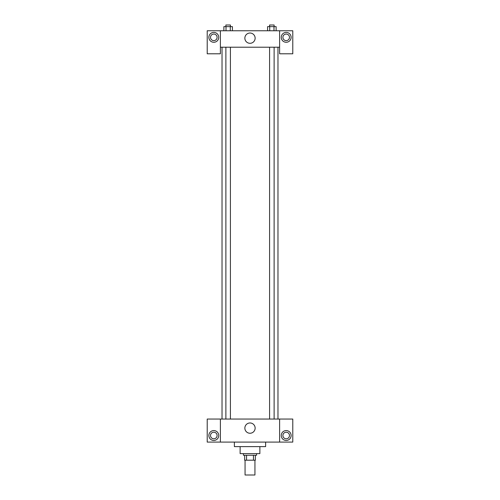<?xml version="1.0" encoding="UTF-8"?>
<svg xmlns="http://www.w3.org/2000/svg" width="500" height="500" viewBox="0 0 500 500"><rect width="100%" height="100%" fill="white"/><g stroke="black" fill="none" stroke-linecap="round" stroke-linejoin="round"><path stroke-width="0.75" d="M245.062 460.194L245.062 475L254.938 475L254.938 460.194M253.463 455.256L253.463 460.194L244.65 460.194L244.65 455.256M253.463 460.194L255.35 460.194L255.35 455.256L255.35 460.194M256.581 453.612L256.581 455.256L243.419 455.256L243.419 453.612M246.537 455.256L246.537 460.194M259.875 446.619L259.875 453.612L240.125 453.612L240.125 446.619M265.631 442.094L265.631 446.619L234.369 446.619L234.369 442.094M279.619 419.056L279.619 442.094L292.781 442.094L292.781 419.056L220.381 419.056L220.381 442.094L207.219 442.094L207.219 419.056L220.381 419.056M279.619 442.094L220.381 442.094M244.856 428.106A5.144 5.144 0 0 1 252.569 423.656A5.144 5.144 0 0 1 252.569 432.562A5.144 5.144 0 0 1 244.856 428.106M286.2 440.45A4.938 4.938 0 0 1 281.925 433.044A4.938 4.938 0 0 1 290.475 433.044A4.938 4.938 0 0 1 286.2 440.45M213.8 440.45A4.938 4.938 0 0 1 209.525 433.044A4.938 4.938 0 0 1 218.075 433.044A4.938 4.938 0 0 1 213.8 440.45M282.906 435.513A3.294 3.294 0 0 1 286.2 432.219A3.294 3.294 0 0 1 289.488 435.513A3.294 3.294 0 0 1 286.2 438.8A3.294 3.294 0 0 1 282.906 435.513M210.512 435.513A3.294 3.294 0 0 1 213.8 432.219A3.294 3.294 0 0 1 217.094 435.513A3.294 3.294 0 0 1 213.8 438.8A3.294 3.294 0 0 1 210.512 435.513M277.969 47.213L277.969 419.056M269.581 419.056L269.581 47.213M230.419 47.213L230.419 419.056M279.619 47.213L279.619 53.794L292.781 53.794L292.781 30.756L279.619 30.756L279.619 47.213L220.381 47.213L220.381 53.794L207.219 53.794L207.219 30.756L220.381 30.756L220.381 47.213M217.094 37.337A3.294 3.294 0 0 1 213.8 40.631A3.294 3.294 0 0 1 210.512 37.337A3.294 3.294 0 0 1 213.8 34.05A3.294 3.294 0 0 1 217.094 37.337M213.8 42.275A4.938 4.938 0 0 1 209.525 34.875A4.938 4.938 0 0 1 218.075 34.875A4.938 4.938 0 0 1 213.8 42.275M289.488 37.337A3.294 3.294 0 0 1 284.55 40.188A3.294 3.294 0 0 1 284.55 34.487A3.294 3.294 0 0 1 289.488 37.337M286.2 42.275A4.938 4.938 0 0 1 281.925 34.875A4.938 4.938 0 0 1 290.475 34.875A4.938 4.938 0 0 1 286.2 42.275M279.619 30.756L220.381 30.756M244.856 38.163A5.144 5.144 0 0 1 252.569 33.712A5.144 5.144 0 0 1 252.569 42.613A5.144 5.144 0 0 1 244.856 38.163M276.125 30.756L276.125 26.644L267.575 26.644L267.575 30.756M273.988 26.644L273.988 30.756M269.713 26.644L269.713 30.756M269.581 26.644L269.581 25L274.119 25L274.119 26.644M232.425 30.756L232.425 26.644L223.875 26.644L223.875 30.756M230.287 26.644L230.287 30.756M226.012 26.644L226.012 30.756M225.881 26.644L225.881 25L230.419 25L230.419 26.644M222.031 47.213L222.031 419.056M274.119 419.056L274.119 47.213M225.881 47.213L225.881 419.056"/></g></svg>
